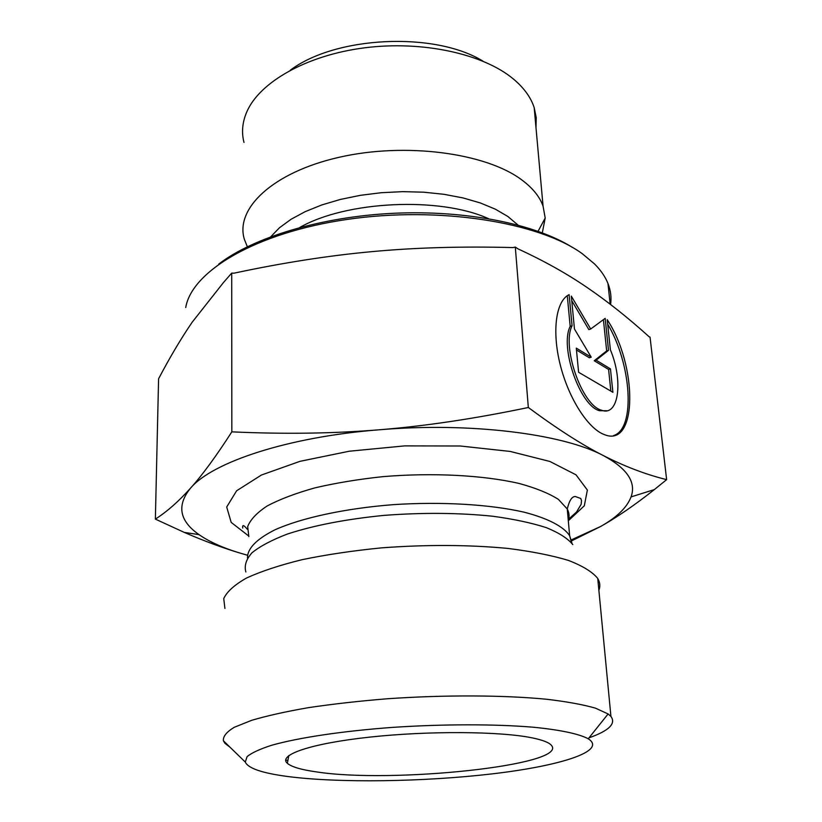 <?xml version="1.0" encoding="UTF-8"?>
<svg xmlns="http://www.w3.org/2000/svg" width="822" height="822" viewBox="0 0 822 822"><rect width="100%" height="100%" fill="white"/><g stroke="black" fill="none" stroke-linecap="round" stroke-linejoin="round"><path stroke-width="1.23" d="M607.211 319.686C637.677 365.615 637.697 448.041 604.643 434.715C588.398 429.146 568.711 398.732 560.255 364.876C551.696 331.019 556.001 300.729 569.112 294.666L572.071 325.759C561.436 346.452 581.976 405.369 601.416 410.168C618.791 417.144 623.466 380.812 610.376 349.782L607.211 319.686M613.551 435.578C635.889 428.93 631.543 363.879 607.674 324.115M606.883 410.753L599.515 410.723C580.044 405.934 559.515 347.069 570.18 326.375L567.283 295.735M572.071 325.759L570.18 326.375M610.849 391.108L608.588 369.438L594.234 360.745L606.667 350.912L603.41 319.645M610.448 368.873L612.904 392.31L578.606 372.274L576.294 348.127L591.224 357.19L574.465 329.036L571.311 296.115L590.699 328.995L605.167 318.35L608.516 350.336L596.114 360.159L610.448 368.873L608.588 369.438M596.114 360.159L594.234 360.745M608.516 350.336L606.667 350.912M590.699 328.995L588.84 329.601L571.742 300.647M591.224 357.19L589.343 357.776L576.469 349.987M572.441 247.422C535.256 224.026 465.91 209.898 393.584 213.288C321.248 216.72 253.546 237.311 218.724 264.098M185.741 307.531C191.701 271.26 255.837 232.595 347.531 219.371C439.102 206.003 538.965 222.135 582.274 253.7L594.583 263.985C600.841 270.284 605.3 276.778 607.961 283.477C610.715 290.474 611.589 297.482 610.582 304.5M247.34 246.734L244.432 239.51C234.743 208.994 272.164 172.538 338.808 157.362C405.277 142 486.244 152.902 522.011 180.08C532.759 188.115 539.777 196.807 543.065 206.158L545.202 218.025L542.314 232.821M244 142.422C241.37 132.373 242.336 122.129 246.877 111.689C259.793 82.015 306.719 55.156 364.773 47.799C422.785 40.401 483.542 53.944 513.452 79.056L513.462 79.056C523.974 87.882 530.878 97.417 534.187 107.651L536.232 117.608L535.985 127.595M482.976 61.157C434.859 31.339 335.366 36.024 290.269 70.24M666.632 479.637L650.048 337.143L649.113 336.753C627.823 317.508 606.975 300.975 586.559 287.135L586.497 287.084C566.584 273.479 543.753 260.738 517.983 248.85L515.302 247.083L512.969 247.576C461.954 246.251 414.946 247.607 371.955 251.635C328.903 255.57 282.912 262.742 233.993 273.171L231.712 273.099L223.656 282.295L192.204 322.173C181.056 338.469 169.846 357.354 158.584 378.798L155.368 519.114C166.989 511.685 178.703 501.369 190.519 488.176C202.191 475.27 215.96 456.498 231.835 431.848C284.032 434.263 333.146 433.574 379.168 429.793C425.138 426.115 474.859 418.675 528.33 407.496C557.254 428.92 582.274 444.949 603.389 455.594C624.761 466.485 645.835 474.5 666.632 479.637L654.363 489.583C634.769 505.068 616.829 517.387 600.553 526.532L571.372 540.979M247.473 555.24L241.01 553.37C223.399 548.151 204.493 541.164 184.292 532.409L155.368 519.114M231.712 273.099L231.835 431.848M515.302 247.083L528.33 407.496M241.093 553.391L247.473 555.21M571.218 539.941L600.553 526.532C616.86 517.357 627.022 507.482 631.06 496.909C636.392 482.206 627.176 468.437 603.389 455.594C562.875 433.872 470.194 422.025 379.168 429.793C287.844 436.965 212.22 462.221 190.519 488.176C176.535 505.417 179.371 520.901 199.006 534.619C209.528 541.934 223.533 548.182 241.01 553.37M532.43 737.92C542.859 740.077 549.23 742.595 551.521 745.462C568.362 765.385 391.323 783.705 316.357 771.879C301.181 769.741 291.512 766.875 287.351 763.299C277.702 754.976 310.654 743.478 369.736 737.118C428.632 730.707 500.762 731.272 532.43 737.92M224.909 608.414L223.738 598.57C226.903 591.696 234.517 584.832 246.59 577.989C261.211 571.29 279.757 565.176 302.219 559.648C326.581 554.614 353.08 550.678 381.737 547.842C426.454 544.534 468.365 544.719 507.482 548.377C531.464 551.377 551.778 555.395 568.413 560.409C582.572 565.865 592.302 571.824 597.604 578.277L597.748 578.513C600.05 582.408 600.43 586.343 598.878 590.309M285.696 760.144L287.906 760.381M588.994 737.837C608.927 730.789 616.243 723.658 610.931 716.445L608.105 713.958L595.457 708.153C583.127 704.618 566.923 701.659 546.846 699.275C503.886 695.083 445.134 694.785 387.768 698.731C359.481 701.022 333.146 703.981 308.784 707.598C286.138 711.513 267.099 715.757 251.645 720.329L234.249 727.295C226.533 731.97 222.916 736.471 223.399 740.797L224.92 743.293L230.037 747.249M287.268 776.451C262.054 773.081 248.059 768.282 245.285 762.056L247.083 756.641C251.624 752.87 259.834 749.068 271.702 745.256C298.324 737.714 342.353 731.066 392.536 727.388C443.068 724.018 494.782 724.007 532.995 727.193C560.296 729.854 579.14 733.902 588.244 738.783C607.55 751.031 560.522 765.909 492.173 773.872C423.659 781.897 338.654 783.191 287.268 776.451M299.64 227.54C346.083 200.866 439.698 196.448 488.443 218.631M518.014 225.053L507.811 216.443L495.347 209.178L480.336 202.952L463.105 197.948L444.075 194.321L423.71 192.194L402.575 191.649L381.244 192.708L360.293 195.338L340.298 199.458L321.803 204.945L305.25 211.624L291.05 219.289L279.501 227.725L270.808 236.705M568.31 520.788L584.308 505.797L587.37 490.066L576.006 474.818L549.867 461.461L510.226 451.442L460.207 445.997L404.64 445.894L349.309 451.216L299.999 461.327L261.437 475.024L236.623 490.775L226.697 507.03L231.188 522.402L248.491 535.831M245.85 571.978C244.103 565.762 246.148 559.371 251.964 552.795C260.029 546.24 271.815 540.003 287.31 534.074C313.675 525.412 345.877 519.185 383.925 515.394C422.58 512.455 458.902 512.743 492.902 516.257C513.832 519.114 531.659 522.915 546.383 527.662C559.001 532.82 567.807 538.461 572.8 544.585M571.465 542.448L569.646 535.708C563.707 526.635 548.233 518.425 524.138 512.188C490.159 504.4 441.948 501.482 393.533 504.636C345.322 508.366 301.89 517.788 275.093 529.738C256.546 539.057 247.35 548.48 247.494 557.994M248.84 536.612L247.679 526.583C250.35 519.638 256.875 512.743 267.253 505.91C279.819 499.273 295.704 493.262 314.929 487.867C335.746 483.007 358.371 479.267 382.795 476.657C432.372 472.486 483.11 475.157 519.103 483.459C535.79 488.011 548.891 493.313 558.395 499.375L567.262 508.993C569.276 512.938 569.636 516.915 568.321 520.922M601.416 410.168L599.515 410.723M607.961 283.477L610.16 304.181M538.091 231.27L545.202 218.025M534.187 107.651L543.065 206.158M199.006 534.619L184.292 532.409M631.06 496.909L654.363 489.583M288.83 755.562L287.351 763.299M572.04 543.465L569.646 535.708L567.262 508.993C569.348 500.351 572.091 496.211 575.503 496.57L580.764 498.492L581.514 500.66L581.144 504.318L576.52 512.044L568.824 518.97M247.299 529.234C243.702 524.868 242.192 524.477 242.757 528.073M610.931 716.445L597.748 578.513M224.92 743.293L224.92 742.276M588.244 738.783L608.105 713.958M245.285 762.056L223.399 740.797"/></g></svg>
